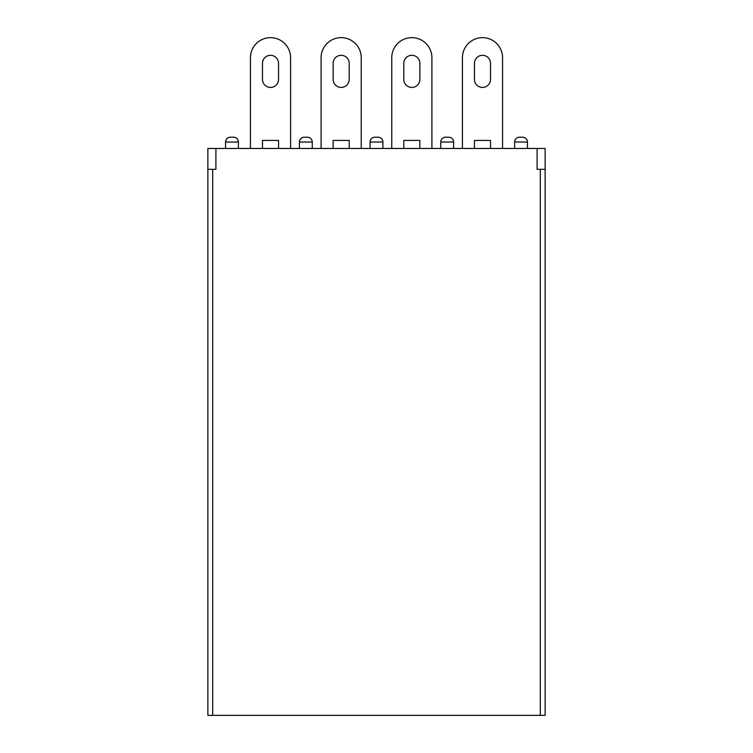 <?xml version="1.0" encoding="UTF-8"?>
<svg xmlns="http://www.w3.org/2000/svg" width="753" height="753" viewBox="0 0 753 753"><rect width="100%" height="100%" fill="white"/><g stroke="black" fill="none" stroke-linecap="round" stroke-linejoin="round"><path stroke-width="1.13" d="M233.571 137.215A4.819 4.819 0 0 1 238.39 142.035L225.542 142.035A4.819 4.819 0 0 1 230.362 137.215L233.571 137.215A4.819 4.819 0 0 1 238.39 142.035L238.39 148.463M378.11 137.215A4.819 4.819 0 0 1 382.919 142.035L370.081 142.035A4.819 4.819 0 0 1 374.89 137.215L378.11 137.215A4.819 4.819 0 0 1 382.919 142.035L382.919 148.463M448.769 137.215A4.819 4.819 0 0 1 453.588 142.035L440.74 142.035A4.819 4.819 0 0 1 445.55 137.215L448.769 137.215A4.819 4.819 0 0 1 453.588 142.035L453.588 148.463M519.429 137.215A4.819 4.819 0 0 0 514.61 142.035A4.819 4.819 0 0 1 519.429 137.215L522.638 137.215A4.819 4.819 0 0 1 527.458 142.035L527.458 148.463M307.45 137.215A4.819 4.819 0 0 1 312.26 142.035L299.412 142.035A4.819 4.819 0 0 1 304.231 137.215L307.45 137.215A4.819 4.819 0 0 1 312.26 142.035L312.26 148.463M545.125 169.34L545.125 715.35L540.306 715.35L540.306 169.34L545.125 169.34L545.125 148.463L207.875 148.463L207.875 169.34L212.694 169.34L212.694 715.35L207.875 715.35L207.875 169.34M215.904 148.463L215.904 169.34L212.694 169.34M540.306 715.35L212.694 715.35M540.306 169.34L537.096 169.34L537.096 148.463M230.362 137.215A4.819 4.819 0 0 0 225.542 142.035L225.542 148.463M374.89 137.215A4.819 4.819 0 0 0 370.081 142.035L370.081 148.463M445.55 137.215A4.819 4.819 0 0 0 440.74 142.035L440.74 148.463M527.458 142.035L514.61 142.035L514.61 148.463M304.231 137.215A4.819 4.819 0 0 0 299.412 142.035L299.412 148.463M403.796 63.346A8.029 8.029 0 0 1 411.835 55.317A8.029 8.029 0 0 1 419.863 63.346A8.029 8.029 0 0 0 411.835 55.317A8.029 8.029 0 0 0 403.796 63.346L403.796 79.404A8.029 8.029 0 0 0 411.835 87.433A8.029 8.029 0 0 0 419.863 79.404A8.029 8.029 0 0 1 411.835 87.433A8.029 8.029 0 0 1 403.796 79.404A8.029 8.029 0 0 0 411.835 87.433A8.029 8.029 0 0 0 419.863 79.404L419.863 63.346A8.029 8.029 0 0 0 411.835 55.317A8.029 8.029 0 0 0 403.796 63.346M391.758 148.463L391.758 57.727A20.077 20.077 0 0 1 411.835 37.65A20.077 20.077 0 0 1 431.902 57.727L431.902 148.463M462.417 57.727L462.417 148.463L462.417 57.727A20.077 20.077 0 0 1 482.494 37.65A20.077 20.077 0 0 1 502.562 57.727L502.562 148.463M262.477 63.346L262.477 79.404A8.029 8.029 0 0 0 270.506 87.433A8.029 8.029 0 0 0 278.535 79.404L278.535 63.346A8.029 8.029 0 0 0 270.506 55.317A8.029 8.029 0 0 0 262.477 63.346A8.029 8.029 0 0 1 270.506 55.317A8.029 8.029 0 0 1 278.535 63.346A8.029 8.029 0 0 0 270.506 55.317A8.029 8.029 0 0 0 262.477 63.346M290.583 148.463L290.583 57.727A20.077 20.077 0 0 0 270.506 37.65A20.077 20.077 0 0 0 250.438 57.727L250.438 148.463L250.438 57.727M278.535 148.463L278.535 140.425L262.477 140.425L262.477 148.463M278.535 79.404A8.029 8.029 0 0 1 270.506 87.433A8.029 8.029 0 0 1 262.477 79.404A8.029 8.029 0 0 0 270.506 87.433A8.029 8.029 0 0 0 278.535 79.404M419.863 148.463L419.863 140.425L403.796 140.425L403.796 148.463M333.137 63.346L333.137 79.404A8.029 8.029 0 0 0 341.165 87.433A8.029 8.029 0 0 0 349.204 79.404L349.204 63.346A8.029 8.029 0 0 0 341.165 55.317A8.029 8.029 0 0 0 333.137 63.346A8.029 8.029 0 0 1 341.165 55.317A8.029 8.029 0 0 1 349.204 63.346A8.029 8.029 0 0 0 341.165 55.317A8.029 8.029 0 0 0 333.137 63.346M361.242 148.463L361.242 57.727A20.077 20.077 0 0 0 341.165 37.65A20.077 20.077 0 0 0 321.098 57.727L321.098 148.463M349.204 148.463L349.204 140.425L333.137 140.425L333.137 148.463M349.204 79.404A8.029 8.029 0 0 1 341.165 87.433A8.029 8.029 0 0 1 333.137 79.404A8.029 8.029 0 0 0 341.165 87.433A8.029 8.029 0 0 0 349.204 79.404M490.523 79.404A8.029 8.029 0 0 1 482.494 87.433A8.029 8.029 0 0 1 474.465 79.404A8.029 8.029 0 0 0 482.494 87.433A8.029 8.029 0 0 0 490.523 79.404L490.523 63.346A8.029 8.029 0 0 0 482.494 55.317A8.029 8.029 0 0 0 474.465 63.346A8.029 8.029 0 0 1 482.494 55.317A8.029 8.029 0 0 1 490.523 63.346A8.029 8.029 0 0 0 482.494 55.317A8.029 8.029 0 0 0 474.465 63.346L474.465 79.404A8.029 8.029 0 0 0 482.494 87.433A8.029 8.029 0 0 0 490.523 79.404M474.465 148.463L474.465 140.425L490.523 140.425L490.523 148.463"/></g></svg>
